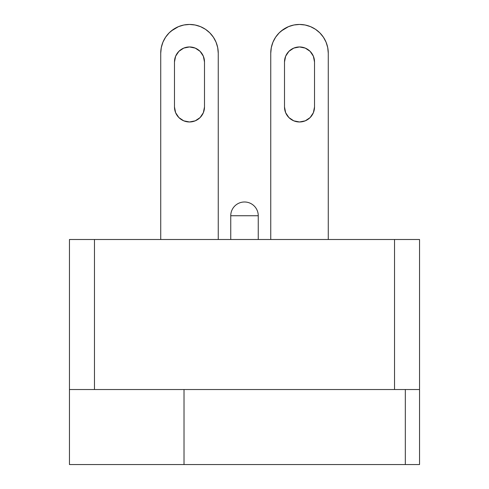 <?xml version="1.0" encoding="UTF-8"?>
<svg xmlns="http://www.w3.org/2000/svg" width="489" height="489" viewBox="0 0 489 489"><rect width="100%" height="100%" fill="white"/><g stroke="black" fill="none" stroke-linecap="round" stroke-linejoin="round"><path stroke-width="0.73" d="M270.753 239.5L270.753 53.209L270.753 239.5L270.753 53.209L271.309 47.598L272.948 42.201L274.61 38.827M272.948 42.201L275.6 37.231L279.176 32.873L283.534 29.297L281.267 30.978L288.51 26.638L293.901 25L299.512 24.45L305.124 25L310.515 26.638L315.491 29.297L319.849 32.873L323.425 37.231L326.077 42.201L327.716 47.598L328.272 53.209L328.272 239.5L328.272 53.209A28.759 28.759 0 0 0 299.512 24.45A28.759 28.759 0 0 0 270.753 53.209L271.309 47.598A28.759 28.759 0 0 0 271.309 47.598L270.753 53.209L271.309 47.598M284.506 61.956L284.506 106.969L285.649 112.708L288.901 117.58L293.773 120.832L299.512 121.975L305.252 120.832L310.124 117.58L313.376 112.708L314.519 106.969L314.519 61.956L313.376 56.217L310.124 51.351L305.252 48.099L299.512 46.956L293.773 48.099L288.901 51.351L285.649 56.217L284.506 61.956A15.006 15.006 0 0 1 299.512 46.956A15.006 15.006 0 0 1 314.519 61.956A15.006 15.006 0 0 0 299.512 46.956A15.006 15.006 0 0 0 284.506 61.956L284.506 106.969A15.006 15.006 0 0 0 310.118 117.58A15.006 15.006 0 0 0 314.519 106.975A15.006 15.006 0 0 1 299.512 121.975A15.006 15.006 0 0 1 284.506 106.969M310.124 51.351L308.895 50.245M161.284 47.586A28.759 28.759 0 0 0 161.284 47.598L160.728 53.209L161.284 47.598L160.728 53.209L160.728 239.5L160.728 53.209L161.284 47.598L162.923 42.201L164.585 38.827M162.923 42.201L165.575 37.231L169.151 32.873L173.509 29.297L171.242 30.978L178.485 26.638L183.876 25L189.487 24.45L195.099 25L200.49 26.638L205.466 29.297L209.824 32.873L213.4 37.231L216.052 42.201L217.691 47.598L218.247 53.209L218.247 239.5L218.247 53.209A28.759 28.759 0 0 0 217.691 47.586M200.099 51.351L195.227 48.099L189.487 46.956L183.748 48.099L178.876 51.351L175.624 56.217L174.481 61.956L174.481 106.969L175.624 112.708L178.876 117.58L183.748 120.832L189.487 121.975L195.227 120.832L200.099 117.58L203.351 112.708L204.494 106.969L204.494 61.956L203.351 56.217L200.099 51.351L198.87 50.245M69.462 239.5L419.538 239.5L394.531 239.5L394.531 389.531L394.531 239.5L69.462 239.5L69.462 464.55L184.017 464.55L69.462 464.55L69.462 389.531L405.326 389.531L69.462 389.531L69.462 239.5M419.538 464.55L419.538 239.5L419.538 389.531L405.326 389.531L405.326 464.55L184.017 464.55L184.017 389.531L184.017 464.55L419.538 464.55L405.326 464.55L405.326 389.531L419.538 389.531L419.538 464.55M94.469 389.531L94.469 239.5L94.469 389.531M230.747 215.741L230.747 239.5L230.747 215.741L258.253 215.741L230.747 215.741A13.753 13.753 0 0 1 244.5 201.988A13.753 13.753 0 0 0 230.747 215.741M258.253 239.5L258.253 215.741A13.753 13.753 0 0 0 244.5 201.988A13.753 13.753 0 0 1 258.253 215.741L258.253 239.5M160.728 53.209A28.759 28.759 0 0 1 189.487 24.45A28.759 28.759 0 0 1 218.247 53.209M213.406 37.237A28.759 28.759 0 0 0 165.569 37.237M174.481 106.975A15.006 15.006 0 0 0 200.093 117.58A15.006 15.006 0 0 0 204.494 106.975A15.006 15.006 0 0 1 189.487 121.975A15.006 15.006 0 0 1 174.481 106.969L174.481 61.956A15.006 15.006 0 0 1 189.487 46.956A15.006 15.006 0 0 1 204.494 61.956A15.006 15.006 0 0 0 189.487 46.956A15.006 15.006 0 0 0 174.481 61.956M204.494 106.969L204.494 61.956M314.519 61.956L314.519 106.969M323.431 37.237A28.759 28.759 0 0 0 275.594 37.237"/></g></svg>
